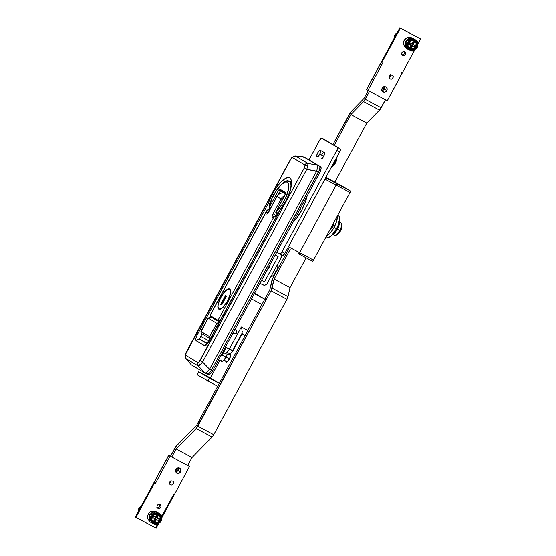 <?xml version="1.0" encoding="UTF-8"?>
<svg xmlns="http://www.w3.org/2000/svg" width="556" height="556" viewBox="0 0 556 556"><rect width="100%" height="100%" fill="white"/><g stroke="black" fill="none" stroke-linecap="round" stroke-linejoin="round"><path stroke-width="0.83" d="M269.028 208.132L269.306 207.346A17.723 5.998 118.1 0 1 277.222 189.339A17.723 5.998 118.1 0 1 287.459 182.187A1.48 1.39 -59.2 0 1 289.384 181.541L290.698 181.819L291.073 184.682C290.83 189.228 288.953 194.864 285.436 201.592L285.582 201.689C288.974 196.053 294.444 181.131 289.739 177.962C284.748 175.335 275.345 187.914 272.475 193.863L273.816 194.621L272.475 193.863A22.525 7.624 -61.9 0 0 268.249 203.531L269.945 203.85L268.249 203.531L196.845 335.664L195.879 338.604L195.99 340.55L204.823 345.825L206.471 344.928L208.959 341.558L279.849 210.453L285.582 201.689L289.183 193.808L290.892 188.234L291.566 182.146L290.816 179.108L289.739 177.962L288.258 177.579L285.388 178.455L280.759 182.18L275.866 188.282L271.231 196.282L268.249 203.531L197.359 334.629A5.907 2.002 -61.9 0 0 196.268 340.849A2.954 2.78 -59.2 0 1 200.125 339.563L207.471 343.483L200.125 339.563A2.954 1.001 118.1 0 1 200.674 336.45L202.043 333.913L200.674 336.45L208.542 340.647L209.709 338.493L208.542 340.647L200.674 336.45A2.954 1.001 118.1 0 0 200.125 339.563A2.954 2.78 120.8 0 0 196.268 340.849L204.434 345.728A2.954 2.78 -59.2 0 1 206.846 344.129A2.954 2.78 120.8 0 0 204.434 345.728A5.907 2.002 -61.9 0 0 208.959 341.558L279.849 210.453A22.525 7.624 -61.9 0 0 285.582 201.689L285.958 201.842L285.436 201.592L279.974 210.029M232.839 332.947L234.465 334.052L235.681 333.774L236.578 332.856A2.217 2.085 -59.2 0 1 232.978 333.19M185.906 358.467L186.142 358.683A2.954 2.78 -59.2 0 1 185.794 355.319L185.6 354.269L186.316 352.372L290.364 159.572L291.691 158.05A2.954 1.995 -132.6 0 1 292.15 157.181A2.954 1.995 47.4 0 0 291.691 158.05L292.658 157.689L304.82 164.958L305.022 166.008A2.954 1.932 9.9 0 1 307.878 165.424L307.829 163.388A2.954 2.78 120.8 0 0 304.82 164.958L305.022 166.008L304.306 167.905L198.93 362.227A2.954 1.995 47.4 0 0 199.986 364.965L202.599 361.991L200.111 360.608L198.93 362.227L197.964 362.588L185.794 355.319L185.6 354.269A2.954 1.932 -170.1 0 0 185.141 355.069A2.954 1.932 9.9 0 1 185.6 354.269L290.788 159.183L292.658 157.689L304.82 164.958A2.954 2.78 -59.2 0 1 307.829 163.388L317.643 165.264L303.833 157L319.422 166.195L305.675 157.987A5.907 2.002 -61.9 0 0 305.64 157.967A5.907 2.002 -61.9 0 0 305.612 157.953M299.976 209.278L301.693 210.196L299.976 209.278M224.909 353.303A5.907 5.56 -59.2 0 1 224.846 353.268A5.907 2.002 -61.9 0 0 224.874 353.289A5.907 2.002 -61.9 0 0 229.371 349.099L226.306 347.465L225.729 348.459M232.561 350.69L229.371 349.099L241.318 327.011L241.512 327.776L241.318 327.011L247.865 330.507L241.318 327.011L229.371 349.099L232.853 350.885L230.323 349.356L232.561 350.69L241.693 333.802M205.233 373.118L207.895 374.07L209.695 372.617L211.551 369.9L318.845 171.387L319.902 167.641L319.422 166.195L303.722 156.952L295.667 156.118L307.829 163.388L307.878 165.424L306.794 169.288L202.599 361.991L209.549 369.17L316.489 171.436L318.324 172.416L211.551 369.9L209.709 368.92L316.489 171.436L306.794 169.288L316.607 171.165L318.324 172.416A5.907 2.002 -61.9 0 0 319.422 166.195L317.58 165.215L317.671 167.3L316.607 171.165L317.671 167.3L317.643 165.264L307.829 163.388L295.667 156.118L303.722 156.952L319.422 166.195L319.902 167.641L319.269 170.351L211.551 369.9L209.709 368.92L206.915 372.131L205.254 373.125L198.304 365.945L186.142 358.683L191.333 364.812L205.254 373.125L191.333 364.812L185.899 358.46C185.183 357.466 184.926 356.333 185.141 355.069L186.17 352.275L290.364 159.572L292.143 157.188L295.667 156.118A2.954 2.78 120.8 0 0 292.658 157.689A2.954 2.78 -59.2 0 1 295.667 156.118L294.617 156.083L295.667 156.118M185.899 358.46L191.333 364.812M186.142 358.683L198.304 365.945A2.954 2.78 -59.2 0 1 197.964 362.588A2.954 2.78 120.8 0 0 198.304 365.945L199.986 364.965L198.304 365.945L205.254 373.125L205.894 372.937L209.549 369.17L202.599 361.991L199.986 364.965A2.954 1.995 -132.6 0 1 198.93 362.227L197.964 362.588L185.794 355.319A2.954 2.78 120.8 0 0 186.142 358.683L185.516 357.522M207.02 374.07A5.907 2.002 -61.9 0 0 207.047 374.084A5.907 2.002 -61.9 0 0 211.551 369.9L209.056 373.271L207.02 374.07A5.907 2.002 118.1 0 0 207.047 374.084L205.206 373.104M302.666 156.91L305.64 157.967A5.907 2.002 118.1 0 1 305.675 157.987L320.645 166.849L321.125 168.294L320.068 172.04L212.774 370.553L210.286 373.931L208.25 374.723A5.907 2.002 -61.9 0 0 208.278 374.744A5.907 2.002 -61.9 0 0 212.774 370.553L211.551 369.9L318.324 172.416L319.554 173.076L212.774 370.553L211.551 369.9A5.907 2.002 118.1 0 1 207.047 374.084L208.278 374.744M219.842 356.827L222.289 354.568L226.306 347.465L223.498 352.657L222.685 352.226L223.498 352.657A5.907 2.002 -61.9 0 1 220.343 356.563M220.975 359.802L221.17 360.948M221.455 361.247L222.88 360.941L224.131 359.788L227.654 353.984L225.979 357.077L222.004 354.95L225.979 357.077A5.907 2.002 -61.9 0 1 221.483 361.261L218.626 359.739M265.261 299.51L257.101 294.638A5.907 5.56 120.8 0 0 256.879 294.513L264.774 299.225L254.342 293.679L264.767 299.239L256.879 294.513A5.907 2.002 -61.9 0 0 256.851 294.492A5.907 2.002 -61.9 0 0 256.823 294.478M251.486 298.961L261.911 304.521L251.486 298.961M234.868 329.694A2.217 2.085 -59.2 0 1 236.578 332.856L236.849 331.605L236.411 330.445L234.59 329.708M241.999 333.961L245.099 335.615M242.194 333.6L242.291 333.051L242.194 333.6M242.291 332.238L242.187 331.181L242.291 332.238M241.985 329.923L241.693 328.52L241.985 329.923M241.512 327.776L241.693 328.52L241.512 327.776M224.846 353.268L223.54 352.573L224.846 353.268C226.056 353.588 227.564 352.198 229.371 349.099L226.306 347.465A5.907 2.002 118.1 0 1 223.151 351.364M290.871 182.333L289.294 181.485A19.203 6.498 118.1 0 1 289.384 181.541A19.571 6.623 118.1 0 1 290.649 181.791M207.777 343.365L208.542 340.647A2.954 1.001 -61.9 0 0 207.756 343.121M209.946 338.048L209.264 341.016M207.2 343.789L200.125 339.563L207.2 343.789M304.306 167.905L200.111 360.608L202.599 361.991L306.794 169.288L304.306 167.905L306.794 169.288L307.878 165.424A2.954 1.932 -170.1 0 0 305.022 166.008L304.306 167.905M209.181 340.779A2.954 1.001 118.1 0 1 209.723 338.5A1.48 1.39 -59.2 0 1 209.688 338.479A1.48 1.39 120.8 0 0 209.744 338.507L209.758 338.514A2.954 1.001 -61.9 0 0 209.758 338.514A2.954 1.001 -61.9 0 0 210.515 338.319A2.954 1.001 118.1 0 1 209.758 338.514L209.772 338.521M220.906 297.126L218.028 304.827L217.931 307.656L218.793 309.185L220.482 309.178L222.741 307.642L227.564 301.102A11.447 3.871 118.1 0 1 218.849 309.212A11.447 3.871 118.1 0 1 220.906 297.126A11.447 3.871 118.1 0 1 229.621 289.016A11.447 3.871 118.1 0 1 227.564 301.102L230.441 293.401L230.538 290.573L229.677 289.044L227.988 289.05L225.729 290.586L220.906 297.126M210.849 316.677A0.737 0.695 -59.2 0 1 210.064 315.655L210.3 316.614A0.737 0.695 120.8 0 1 210.064 315.655L265.879 212.42A23.637 7.999 -61.9 0 0 265.858 213.17L266.129 213.99L266.894 213.921L268.485 212.239L277.006 196.567L281.051 198.978L272.6 214.699L272.044 216.993L272.377 217.723L273.184 217.549A23.637 7.999 -61.9 0 0 273.788 217.146L217.966 320.374L210.064 315.655L265.879 212.42C266.477 210.606 267.909 209.793 270.181 209.98L268.882 209.8L267.638 210.321L265.879 212.42A23.637 7.999 -61.9 0 0 265.858 213.17A2.954 2.328 0.7 0 1 268.312 212.156A2.954 2.328 -179.3 0 0 265.858 213.17A3.69 1.251 -61.9 0 0 266.894 213.921A3.69 1.251 -61.9 0 0 268.986 211.405L277.006 196.567L281.051 198.978A6.644 6.255 -59.2 0 1 284.519 195.851A6.644 6.255 120.8 0 0 281.051 198.978L273.024 213.817L275.595 215.241L273.024 213.817A3.69 1.251 -61.9 0 0 272.044 216.993A3.69 1.251 -61.9 0 0 273.184 217.549A23.637 7.999 -61.9 0 0 273.788 217.146L217.966 320.374L220.197 320.666M275.526 216.159L275.206 216.562M285.569 193.606A6.644 6.255 120.8 0 0 277.006 196.567L277.006 196.567A6.644 6.255 -59.2 0 1 285.471 193.557M276.909 214.581L277.194 214.053L276.909 214.581M268.312 212.496L276.86 196.476C279.084 193.12 282.024 192.181 285.673 193.662M282.413 199.75L281.051 198.978L282.413 199.75M277.208 215.916L273.788 217.146L276.686 215.936M275.394 215.387L273.788 217.146L275.164 215.561M274.059 216.367A2.954 2.377 57.2 0 0 273.184 217.549A2.954 2.377 -122.8 0 1 274.059 216.367M209.959 315.537L217.966 320.374A0.737 0.695 120.8 0 0 218.181 321.326A0.737 0.695 -59.2 0 1 217.966 320.374M219.46 321.486L219.808 321.479M219.599 321.514L218.202 321.34A0.737 0.695 -59.2 0 0 218.758 321.396L219.161 321.479M220.058 320.659L219.564 320.624M218.758 321.396L219.613 321.486M269.743 209.647A1.181 0.403 118.1 0 1 269.66 209.285M285.596 193.412L280.154 190.159A0.737 0.695 120.8 0 0 280.182 190.18L278.612 190.138L280.182 190.18L279.925 189.2L278.612 190.138L280.266 191.049L280.752 190.52L280.266 191.049L284.046 193.064L280.266 191.049L278.347 194.6L280.266 191.049L278.612 190.138L269.306 207.346L272.03 198.464L275.783 191.452L281.649 184.3L285.548 181.972L287.459 182.187L288.14 182.827L288.863 185.099L288.703 188.512L285.86 197.47L282.052 204.448L276.179 211.447L285.714 193.203L285.582 192.578L279.675 189.2L278.612 190.138L269.306 207.346L270.661 208.82L269.306 207.346L269.041 208.027C270.16 195.83 284.728 176.905 289.294 181.485M279.202 211.273A19.203 6.498 118.1 0 1 276.805 213.553L277.715 214.032L276.805 213.553A1.181 0.403 118.1 0 1 276.457 213.664L277.59 214.262L276.457 213.664C275.651 212.482 275.498 211.794 276.005 211.593L285.485 194.239L285.582 192.578L279.925 189.2A0.737 0.695 120.8 0 0 280.154 190.159L280.175 190.173M275.998 211.614L276.805 213.553L276.179 211.447A17.723 5.998 118.1 0 0 286.854 195.086A17.723 5.998 118.1 0 0 287.459 182.187A1.48 1.39 120.8 0 1 289.384 181.541A19.203 6.498 118.1 0 1 290.955 186.177M276.457 213.657L276.805 213.553L276.457 213.657M285.603 193.822L276.005 211.593M285.603 193.335A0.737 0.695 -59.2 0 1 285.582 192.578A0.737 0.695 120.8 0 0 285.68 193.432M285.485 194.002L285.596 193.273L280.154 190.159M219.439 321.806L216.889 323.432L210.349 335.511A1.48 0.5 118.1 0 1 209.223 336.554L201.314 331.835A1.48 0.5 118.1 0 1 201.592 330.278L208.125 318.192L216.882 323.432L209.438 336.554L201.202 331.64L208.125 318.192L210.995 317.031L208.125 318.192L216.889 323.432L219.828 321.66M216.889 323.432L218.362 324.669L216.882 323.432M210.349 335.511L212.01 336.422L210.349 335.511M209.223 336.554A1.48 1.39 120.8 0 0 209.688 338.479A1.48 1.39 -59.2 0 1 209.223 336.554M201.842 333.788A1.48 1.39 -59.2 0 1 201.314 331.835A1.48 1.39 120.8 0 0 201.842 333.788L209.633 338.444M201.592 330.278L201.515 330.229C200.688 330.994 200.779 332.168 201.786 333.76M225.722 360.955L225.868 361.817L226.737 362.039L229.475 358.912A4.434 1.501 118.1 0 1 226.104 362.053A4.434 1.501 118.1 0 1 225.722 361.011M197.116 374.702L217.667 386.35L197.116 374.702L198.735 371.714L209.473 378.129L207.861 381.117L209.473 378.129L198.735 371.714L219.335 383.272L210.383 377.934L219.863 360.399L210.383 377.934L198.735 371.714L197.116 374.702M219.286 383.362L209.473 378.129L219.286 383.362M229.197 354.492A4.434 1.501 118.1 0 1 230.274 354.235A4.434 1.501 118.1 0 1 229.475 358.912L230.629 354.839L230.003 354.172L228.766 354.839M321.903 154.478L321.542 155.103A3.69 1.251 118.1 0 1 324.35 152.483A3.69 1.251 118.1 0 1 323.689 156.382L324.544 152.685L320.43 150.391A3.69 1.251 118.1 0 1 319.763 154.29L323.689 156.382A3.69 1.251 118.1 0 1 320.875 159.002M270.098 264.545A4.434 1.501 118.1 0 1 268.937 267.804L270.119 264.225M301.658 210.258A22.157 7.499 118.1 0 1 292.901 222.365L296.626 218.112L301.658 210.258L305.501 201.696L307.072 196.157A22.157 7.499 118.1 0 1 301.658 210.258M279.793 253.918L282.782 255.461L284.853 253.327L340.119 150.954L340.189 148.876L324.53 139.591M321.889 138.124L324.711 139.632A2.954 1.001 -61.9 0 0 324.697 139.625A2.954 1.001 -61.9 0 1 324.725 139.639L321.903 138.131A2.954 1.001 118.1 0 1 321.903 138.131A2.954 1.001 118.1 0 0 319.644 140.216L309.004 159.899L319.644 140.216L321.472 138.138L337.374 147.368A2.954 1.001 118.1 0 1 336.825 150.481L339.646 151.99A2.954 1.001 -61.9 0 0 340.189 148.876L321.903 138.131L340.189 148.876L337.374 147.368L337.568 148.494L336.825 150.481L281.739 252.32L279.96 253.953L276.805 252.139L279.765 253.904A2.954 1.001 118.1 0 1 279.765 253.904L282.601 255.419A2.954 1.001 -61.9 0 0 282.601 255.419A2.954 1.001 -61.9 0 0 284.853 253.327L339.646 151.99L336.825 150.481L282.031 251.819L284.853 253.327L282.031 251.819A2.954 1.001 118.1 0 1 279.779 253.911M320.861 158.995L322.132 158.495L323.689 156.382L319.763 154.29L320.624 150.593L319.172 150.898L317.615 153.011A3.69 1.251 118.1 0 1 320.43 150.391M275.262 254.989L276.763 255.892A3.399 3.197 -59.2 0 0 276.888 255.962L278.118 256.615L264.489 281.822L261.591 280.273L264.489 281.822L278.118 256.615L276.374 255.614L275.373 254.022M266.616 270.709L268.937 267.804A4.434 1.501 118.1 0 1 266.866 270.522M259.972 283.261L262.87 284.811L259.972 283.261M267.311 283.324L280.94 258.123L266.943 283.88L264.712 285.145L262.87 284.811A3.399 3.197 -59.2 0 0 267.311 283.324M280.252 253.981L281.253 255.565L280.94 258.123A3.399 3.197 -59.2 0 0 280.641 254.377M276.763 255.892A3.399 3.197 -59.2 0 1 275.533 254.488M306.898 158.641L320.645 166.849L306.898 158.641A5.907 2.002 -61.9 0 0 306.87 158.627A5.907 2.002 -61.9 0 0 306.842 158.606M207.082 374.105L208.25 374.723M318.324 172.416L319.554 173.076A5.907 2.002 -61.9 0 0 320.645 166.849L319.422 166.195A5.907 2.002 118.1 0 1 318.324 172.416M332.21 226.334A9.973 3.371 -61.9 0 0 334.114 221.955L332.21 226.334L331.849 226.146L332.968 226.709L332.224 226.313L329.604 230.302A9.973 3.371 -61.9 0 0 332.21 226.334M226 357.042L229.482 358.905L226 357.042M268.944 267.797L268.472 267.547L268.944 267.797M271.064 276.388A6.644 2.252 -61.9 0 0 276.047 271.641A6.644 2.252 118.1 0 1 271.815 276.374M272.822 276.151A6.338 2.148 -61.9 0 0 275.164 273.837M276.047 271.641L274.171 270.64L276.047 271.641A6.644 2.252 -61.9 0 0 277.375 264.712A6.644 2.252 118.1 0 1 276.047 271.641M275.456 273.427A6.338 2.148 118.1 0 1 273.191 275.922L274.942 274.379M277.778 269.132L278.111 266.692A6.338 2.148 118.1 0 1 277.229 270.146A6.338 2.148 -61.9 0 0 278.104 266.275M336.978 156.917L336.999 157.494A6.338 2.148 118.1 0 1 335.31 162.637L334.934 162.442A6.644 2.252 118.1 0 1 331.772 166.55A6.644 2.252 -61.9 0 0 334.934 162.442L334.205 162.053L334.934 162.442A6.644 2.252 -61.9 0 0 336.672 157.48A6.644 2.252 118.1 0 1 334.934 162.442L335.31 162.637A6.338 2.148 -61.9 0 0 336.992 157.077M331.71 166.953A6.338 2.148 -61.9 0 0 335.31 162.637A6.338 2.148 118.1 0 1 332.078 166.717C335.164 164.388 336.804 161.316 336.999 157.494M335.185 163.374A11.62 11.537 -69 0 0 335.907 162.032M317.615 153.011L316.691 155.492L316.934 156.896L318.206 156.403L319.763 154.29A3.69 1.251 118.1 0 1 316.948 156.91A3.69 1.251 118.1 0 1 317.615 153.011M337.978 215.645L339.362 216.465L339.779 218.835L338.479 224.422L336.533 228.683L334.08 227.376L336.7 221.066L337.249 216.166A12.183 4.121 118.1 0 1 334.08 227.376L336.533 228.683A12.183 4.121 -61.9 0 0 338.722 215.818L337.721 215.283M326.129 236.724L327.255 237.322A12.183 4.121 -61.9 0 0 336.533 228.683L331.397 235.647L328.992 237.28L327.192 237.287M334.08 227.376L330.264 232.971L326.539 235.973A12.183 4.121 118.1 0 0 334.08 227.376M330.737 228.759L332.968 226.709L333.517 223.588L332.968 226.709L330.737 228.759M339.195 222.233A7.019 2.377 118.1 0 1 337.478 229.093L339.82 230.344A7.019 2.377 -61.9 0 0 341.078 222.935A7.019 2.377 118.1 0 1 339.82 230.344L340.189 230.531A6.728 2.28 -61.9 0 0 341.954 224.457M336.213 235.202A6.728 2.28 -61.9 0 0 340.189 230.531A6.728 2.28 118.1 0 1 336.568 235C340.182 232.575 341.989 229.19 341.982 224.846A6.728 2.28 118.1 0 1 340.189 230.531L337.478 229.093L334.524 233.103L332.564 234.166M340.647 229.816L340.884 229.975A11.62 11.537 -69 0 1 340.161 231.317M339.111 222.059L338.993 225.458L337.478 229.093A7.019 2.377 118.1 0 1 332.842 234.132M336.568 235L334.476 235.313A7.019 2.377 -61.9 0 0 339.82 230.344A7.019 2.377 118.1 0 1 334.469 235.313L332.14 234.069M333.037 233.909A6.797 2.3 -61.9 0 0 337.158 229.524L336.45 228.843L337.158 229.524L336.317 229.072L337.158 229.524L335.768 231.595L334.337 233.131L332.544 233.965M339.111 222.518A6.797 2.3 -61.9 0 1 337.666 228.585L336.741 228.294L337.666 228.585L338.646 226.271L339.229 223.338L338.938 222.15M227.522 301.081L227.522 301.081A11.301 3.822 118.1 0 1 218.918 309.087A11.301 3.822 118.1 0 1 220.947 297.154A11.301 3.822 118.1 0 1 229.552 289.148A11.301 3.822 118.1 0 1 227.522 301.081L229.329 297.126L230.531 291.942L230.149 289.752L228.863 288.981L225.708 290.698L222.059 295.25L219.14 301.109L217.938 306.286L218.862 309.053L221.594 308.469L223.985 306.266L227.522 301.081M220.718 304.41L225.5 295.57L226.487 296.16L221.705 304.994L220.718 304.41L225.5 295.57L226.487 296.16L221.705 304.994L220.718 304.41M226.097 295.931L221.337 304.737L221.726 304.966L221.337 304.737L226.097 295.931M235.765 329.91A2.217 2.085 -59.2 0 1 233.492 333.704L235.077 333.815L236.363 332.724L236.571 331.063L235.577 329.798M334.733 182.639L326.956 177.899L334.775 182.57L326.435 178.122L334.733 182.639M298.509 253.724L299.642 252.681L336.408 184.606L336.45 183.57L325.677 177.823L336.45 183.57L336.408 184.606L299.642 252.681L288.432 246.704L299.642 252.681L298.509 253.724A1.48 0.5 -61.9 0 0 298.516 253.731A1.48 0.5 -61.9 0 0 299.642 252.681L336.171 185.127A1.48 0.5 -61.9 0 0 336.45 183.57L336.45 183.57A1.48 0.5 118.1 0 1 336.171 185.127L299.642 252.681A1.48 0.5 118.1 0 1 298.516 253.731A1.48 0.5 118.1 0 1 298.509 253.724L312.375 261.125A1.48 0.5 -61.9 0 0 312.375 261.125A1.48 0.5 -61.9 0 0 313.501 260.076L299.642 252.681L313.501 260.076L312.882 260.924L312.368 261.118L298.53 253.738M324.961 179.143L350.03 192.522L313.501 260.076L350.03 192.522A1.48 0.5 -61.9 0 0 350.308 190.965L336.45 183.57L350.308 190.965L350.03 192.522L324.961 179.143M325.927 177.35L326.956 177.899L325.927 177.35M326.956 177.899L334.775 182.57L326.956 177.899L335.289 182.347L326.956 177.899M334.9 182.034L350.308 190.965L339.132 184.293A1.48 0.5 -61.9 0 0 339.125 184.286A1.48 0.5 -61.9 0 0 339.118 184.286L339.035 184.265M336.192 183.417L344.525 187.865L336.192 183.417M388.964 77.451L390.249 76.367L389.402 75.859L390.249 76.367A2.217 2.085 -59.2 0 1 389.061 77.416A2.217 2.085 120.8 0 0 390.527 74.984A2.217 2.085 -59.2 0 1 390.249 76.367L390.451 74.699M384.349 86.479A2.954 2.78 -59.2 0 1 384.189 89.036L383.014 90.267L381.395 90.642L382.994 90.253L384.189 89.036L382.896 88.265L381.701 89.488L382.875 88.251L383.244 86.583L382.896 88.265A2.954 2.78 120.8 0 0 383.272 86.778A2.954 2.78 -59.2 0 1 381.618 89.509A2.954 2.78 120.8 0 0 382.896 88.265L384.189 89.036A2.954 2.78 -59.2 0 1 381.875 90.621A2.954 2.78 120.8 0 0 384.21 89.043L384.265 86.291M368.218 90.572L363.937 98.488L351.218 111.457L363.937 98.488L368.218 90.572M381.166 89.704L381.68 89.474L381.187 89.718M349.557 113.785L332.933 144.539L351.218 111.457A4.434 1.501 118.1 0 0 349.557 113.785M334.219 145.311L350.85 114.55L366.793 123.057L334.858 182.118L366.793 123.057L350.85 114.55L363.568 101.588L379.512 110.095L366.793 123.057L379.512 110.095A4.434 1.501 -61.9 0 0 381.166 107.767L365.222 99.26L369.525 91.309L363.999 101.109L350.85 114.55L334.219 145.311M385.433 99.878L379.512 110.095L363.568 101.588A4.434 1.501 118.1 0 0 365.222 99.26L381.166 107.767L385.433 99.878M416.618 36.821L403.496 29.767L416.618 36.821M403.864 30.017L416.986 37.078L403.864 30.017M392.251 75.102L393.217 76.346L392.981 77.993L391.723 79.105L390.145 79.001L389.124 77.715L389.297 76.033L391.035 74.872L392.87 75.623L393.252 77.18L391.723 79.105L389.805 78.764L389.047 76.86L390.215 75.123L392.327 75.143M382.875 88.251L382.104 87.785L382.875 88.251M384.286 86.305L384.21 89.043L386.872 90.635L384.689 92.261L382.271 91.281L381.631 89.127L383.195 86.812L385.933 86.792L387.268 88.988L386.163 91.538L384.154 92.282L382.667 91.684L381.743 90.274L382.292 87.535L384.87 86.479L386.747 87.487L387.268 88.988L386.872 90.635L384.21 89.043A2.954 2.78 120.8 0 0 384.363 86.479M405.824 41.408L404.101 40.38L403.468 42.631L404.261 46.037L405.887 47.969L404.261 46.037L403.517 43.813L404.101 40.38L405.637 38.614L407.757 37.613L410.099 37.426L412.281 38.072L408.924 37.412L406.651 38.01L404.101 40.38L405.824 41.408M405.289 45.828A5.907 5.56 -59.2 0 1 405.352 42.624M399.847 27.8L366.48 89.516L381.687 61.667L382.167 61.966L400.431 28.189L399.847 27.8L420.635 39.045L400.431 28.189L382.167 61.966L383.021 62.467L367.919 90.399L387.268 100.754L402.266 72.732L401.786 72.433M403.169 55.767L401.925 54.724L401.779 53.049L402.857 51.736L404.518 51.562L405.727 52.577L405.797 54.21L404.747 55.537L403.169 55.767M404.643 52.236L404.692 52.639L404.643 52.236M404.664 53.056L404.386 53.869L404.664 53.056M403.858 54.551L404.386 53.869L403.858 54.551M403.149 54.988L403.517 54.808L403.149 54.988M401.585 54.891L401.967 55.044M402.794 55.614L401.766 54.328L401.946 52.646L403.26 51.576L404.9 51.715L405.859 52.966L405.623 54.606L404.372 55.718L402.711 55.565M366.487 89.509L367.954 90.329L366.585 89.599L381.687 61.667L383.021 62.467L367.919 90.399L387.268 100.754L414.797 49.852M390.472 74.712L390.27 76.374L388.985 77.465M406.533 40.407L409.362 38.475L411.259 38.114L407.972 40.769L406.144 41.269L406.853 40.115L409.362 38.475L411.183 37.975L410.467 39.135L407.972 40.769L406.144 41.269L406.533 40.407A5.907 5.56 -59.2 0 1 409.313 38.503L406.492 40.456M413.323 38.718A5.907 5.56 -59.2 0 1 413.782 38.969A5.907 5.56 -59.2 0 1 413.796 38.976L413.317 38.718M413.782 38.969L412.281 38.072M405.296 45.863L405.393 42.485M414.15 40.915A4.434 4.17 120.8 0 0 408.361 42.847A4.434 4.17 120.8 0 0 409.932 48.706L409.939 49.227A4.872 4.587 -59.2 0 1 408.208 42.777A4.872 4.587 -59.2 0 1 414.574 40.651L414.15 40.915L414.574 40.651L412.851 40.15L411.037 40.38L409.404 41.304L408.208 42.777L407.631 44.584L407.757 46.44L408.57 48.073L409.939 49.227L411.662 49.727L413.476 49.498L415.11 48.574L416.305 47.093L416.882 45.293L416.757 43.431L415.951 41.804L414.574 40.651A4.872 4.587 -59.2 0 1 416.305 47.093A4.872 4.587 -59.2 0 1 409.939 49.227L409.932 48.706A4.434 4.17 120.8 0 0 415.721 46.773A4.434 4.17 120.8 0 0 414.15 40.915L416.131 43.438L415.721 46.773L413.157 48.956L409.932 48.706L407.951 46.176L408.361 42.847L410.933 40.664L414.15 40.915M406.568 48.518L409.327 50.061A3.572 1.209 -61.9 0 0 409.626 49.811A5.539 5.212 -59.2 0 1 407.659 42.485A5.539 5.212 -59.2 0 1 414.894 40.067A3.572 1.209 -61.9 0 0 414.95 39.671L411.704 37.891L414.95 39.671A3.572 1.209 118.1 0 1 414.894 40.067A5.539 5.212 -59.2 0 1 416.854 47.392A5.539 5.212 -59.2 0 1 409.626 49.811A3.572 1.209 118.1 0 1 409.327 50.061L412.198 51.034M417.341 41.408L416.924 40.692L411.704 37.891L416.868 40.671M411.252 51.069L406.165 48.337L405.671 47.566M408.062 49.31A3.572 1.209 118.1 0 1 408.118 48.914L407.27 48.337M417.021 46.982L417.563 46.753L417.792 44.536L417.549 42.041L416.868 41.297M417.563 46.753L417.431 41.637M411.746 50.867L414.547 50.005L416.868 47.712M412.371 50.999L416.722 48.302M409.174 44.035L410.467 44.807A0.737 0.695 -59.2 0 1 410.495 44.821L409.202 44.049A0.737 0.695 120.8 0 0 409.174 44.035L409.633 42.687L411.169 43.507L409.633 42.687L408.931 43.987L410.675 44.98L409.848 47.406L411.072 48.059L412.135 46.211L414.449 46.933L415.151 45.634L413.414 44.64L414.234 42.214L413.011 41.561L411.947 43.403L411.169 43.507A0.737 0.695 -59.2 0 0 412.135 43.18L413.011 41.561L414.234 42.214L413.358 43.834L412.163 43.125L413.358 43.834A0.737 0.695 -59.2 0 0 413.622 44.814L415.151 45.634L414.449 46.933L411.628 45.342L412.33 44.042L411.628 45.342L410.662 45.668M413.386 39.17L412.441 38.781M411.426 38.6L410.391 38.628M405.859 47.816L405.227 44.953L405.692 41.818L406.471 44.682L406.255 47.413L405.713 47.649L405.359 42.59L405.838 41.825L406.401 43.66L406.408 46.641L405.859 47.816M409.626 49.811L408.062 48.497L407.145 46.648L406.999 44.536L407.659 42.485L409.014 40.803L410.87 39.754L412.934 39.497L414.894 40.067L416.451 41.373L417.368 43.229L417.514 45.342L416.854 47.392L415.499 49.067L413.643 50.116L411.586 50.381L409.626 49.811M410.682 50.728L409.848 50.269M410.815 37.947L411.76 37.912M411.982 43.34L413.567 44.779M414.449 46.933L411.628 45.342L414.449 46.933M410.495 44.821A0.737 0.695 -59.2 0 1 410.724 45.78L409.848 47.406L411.072 48.059L410.696 45.842L411.072 48.059L411.954 46.433A0.737 0.695 -59.2 0 1 412.92 46.113L411.628 45.342A0.737 0.695 120.8 0 0 410.821 45.467M410.759 45.717L411.954 46.433L410.759 45.717M412.225 43.007L414.234 42.214L412.225 43.007M411.975 43.382A0.737 0.695 120.8 0 0 412.33 44.042M394.489 35.688L394.273 38.413L394.6 35.424L395.038 35.452L395.379 36.62L395.038 35.452L394.6 35.424M395.163 34.389L395.406 34.771L396.56 34.437L395.406 34.771L395.163 34.389L397.505 32.429L395.33 34.138M170.984 481.003A2.217 2.085 -59.2 0 1 170.72 482.372L169.879 481.864L170.72 482.372L170.928 480.704M178.17 467.798A2.954 2.78 -59.2 0 1 178.01 470.355L176.718 469.584A2.954 2.78 120.8 0 0 177.093 468.096M171.797 456.997L176.12 448.998L192.063 457.505L187.74 465.504L192.063 457.505L176.12 448.998L196.164 428.544L212.107 437.051L192.063 457.505L212.107 437.051A4.434 1.501 -61.9 0 0 213.754 434.729L197.818 426.223L271.015 290.837L286.959 299.343L213.372 435.39L212.107 437.051L196.164 428.544L176.12 448.998L171.797 456.997M170.949 480.718L170.741 482.386L169.455 483.47L170.72 482.372A2.217 2.085 -59.2 0 1 169.531 483.428A2.217 2.085 120.8 0 0 171.005 480.996M175.196 471.947L176.815 471.578L178.01 470.355L178.087 467.61M274.094 279.098L290.037 287.605L288.015 296.647L272.072 288.14L274.094 279.098L290.211 249.296L274.094 279.098L271.015 290.837L196.164 428.544A4.434 1.501 118.1 0 0 197.818 426.223L213.754 434.729L286.959 299.343A4.434 1.501 -61.9 0 0 288.015 296.647L286.959 299.343L271.015 290.837A4.434 1.501 118.1 0 0 272.072 288.14L288.015 296.647L290.037 287.605L274.094 279.098M306.154 257.803L290.037 287.605L306.154 257.803M288.884 248.595L272.808 278.327L288.884 248.595M271.752 281.03L269.729 290.065L196.525 425.451L176.488 445.905L196.525 425.451L269.729 290.065L272.808 278.327A4.434 1.501 118.1 0 0 271.752 281.03M174.834 448.233L170.477 456.288L176.488 445.905A4.434 1.501 118.1 0 0 174.834 448.233M177.086 467.923L176.398 470.063L175.008 471.036L176.697 469.57L178.01 470.355A2.954 2.78 -59.2 0 1 175.696 471.94A2.954 2.78 120.8 0 0 178.031 470.369L180.693 471.954L179.032 473.441L176.829 473.246M175.439 470.856A2.954 2.78 120.8 0 0 176.718 469.584A2.954 2.78 -59.2 0 1 175.439 470.828M170.622 485.006L169.594 483.72L169.775 482.038L171.088 480.968L172.728 481.107L173.555 481.969L173.722 483.185L172.2 485.11L169.983 484.471L169.517 483.296L169.775 482.038L170.685 481.135L171.936 480.877L173.062 481.336L173.687 482.351L172.916 484.679L171.804 485.207L170.539 484.957M177.072 468.11A2.954 2.78 -59.2 0 1 176.697 469.57L175.925 469.111L176.697 469.57L177.065 467.909M176.94 473.309L175.564 471.592L175.786 469.34L178.115 467.804L180.568 468.805L180.922 471.425L179.032 473.441L177.44 473.517L176.092 472.6L175.453 470.445L177.016 468.138L178.691 467.804L179.859 468.18M150.481 513.973L153.303 512.041L155.207 511.673L151.913 514.335L150.092 514.835L150.801 513.681L153.303 512.041L155.124 511.541L154.415 512.702L152.365 514.098L150.308 514.877L150.481 513.973A5.907 5.56 -59.2 0 1 153.254 512.069L150.433 514.022M157.737 512.542L157.265 512.284A5.907 5.56 -59.2 0 1 157.73 512.535A5.907 5.56 -59.2 0 1 157.737 512.542L155.173 511.214L151.698 511.179L149.578 512.187L148.042 513.946L149.766 514.974L148.042 513.946L150.586 511.583L152.858 510.978L156.222 511.638M135.379 516.955L135.949 517.344L154.214 483.567L155.061 484.061L170.164 456.128L189.52 466.484L170.164 456.128L155.061 484.061L154.214 483.567L135.949 517.344L156.153 528.2L158.738 523.418M147.604 515.037L147.409 516.197L147.604 515.037M147.458 517.379L147.409 516.197L147.458 517.379M148.202 519.603L147.729 518.526L148.202 519.603M149.661 521.396L148.855 520.576L149.661 521.396M159.704 504.341L160.906 505.355L160.983 506.989L159.926 508.316L158.349 508.545L157.112 507.503L156.959 505.821L158.043 504.514L159.704 504.341M160.079 504.494L161.045 505.738L160.809 507.385L159.551 508.497L157.974 508.392L156.952 507.107L157.126 505.425L158.446 504.348L160.163 504.542M168.732 455.246L170.511 456.226L168.836 455.329L153.734 483.268L155.096 483.998L154.214 483.567L153.734 483.268L168.732 455.246L135.365 516.955L156.139 528.2L155.569 527.811L157.591 524.065L160.093 522.438L160.809 521.278M159.822 505.008L159.878 505.418L159.822 505.008M159.85 505.835L159.572 506.648L159.85 505.835M159.037 507.329L159.572 506.648L159.037 507.329M158.335 507.767L158.703 507.586L158.335 507.767M156.771 507.67L157.146 507.823M173.813 494.069L161.65 516.566L161.24 514.898L160.809 514.863M178.108 467.624L178.031 470.369L176.836 471.592L175.216 471.961M149.23 519.394A5.907 5.56 -59.2 0 1 149.293 516.19M149.244 519.429L149.335 516.051M179.755 468.117L181.02 469.771L180.693 471.954L178.031 470.369A2.954 2.78 120.8 0 0 178.184 467.798M139.104 507.955L139.354 508.337L140.508 508.003L139.354 508.337L139.104 507.955L141.453 505.995L139.271 507.704M138.437 509.254L138.222 511.979L138.548 508.99L139.32 510.186L138.548 508.99M153.88 522.272A4.434 4.17 120.8 0 0 159.662 520.34A4.434 4.17 120.8 0 0 158.092 514.474L158.523 514.217A4.872 4.587 -59.2 0 1 160.246 520.659A4.872 4.587 -59.2 0 1 153.88 522.793L153.88 522.272L153.88 522.793L154.714 523.126L157.424 523.064L159.051 522.14L160.246 520.659L160.83 518.859L160.705 516.997L159.892 515.37L158.523 514.217L156.792 513.716L154.978 513.946L153.352 514.87L152.156 516.343L151.573 518.15L151.698 520.006L152.511 521.639L153.88 522.793A4.872 4.587 -59.2 0 1 152.156 516.343A4.872 4.587 -59.2 0 1 158.523 514.217L158.092 514.474A4.434 4.17 120.8 0 0 152.309 516.413A4.434 4.17 120.8 0 0 153.88 522.272L151.892 519.742L152.309 516.413L154.874 514.23L158.092 514.474L160.079 517.004L159.662 520.34L157.098 522.522L153.88 522.272M150.509 522.084L153.268 523.627A3.572 1.209 -61.9 0 0 153.567 523.377A5.539 5.212 -59.2 0 1 151.6 516.051A5.539 5.212 -59.2 0 1 158.835 513.633A3.572 1.209 -61.9 0 0 158.891 513.237L155.652 511.457L158.891 513.237A3.572 1.209 118.1 0 1 158.835 513.633A5.539 5.212 -59.2 0 1 160.802 520.958A5.539 5.212 -59.2 0 1 153.567 523.377A3.572 1.209 118.1 0 1 153.268 523.627L156.139 524.6M149.613 521.132L150.113 521.903L155.194 524.635M154.756 511.513L155.652 511.45L160.872 514.258L155.701 511.478M149.807 521.382L149.175 518.519L149.633 515.384L150.419 518.248L150.203 520.979L149.654 521.208L149.3 516.156L149.786 515.391L150.342 517.226L150.356 520.207L149.807 521.382M155.923 516.948A0.737 0.695 120.8 0 0 156.25 517.594L157.536 518.366A0.737 0.695 -59.2 0 0 157.563 518.38L159.099 519.2L158.397 520.499L155.576 518.908L158.397 520.499L159.099 519.2L157.355 518.206L158.182 515.78L156.952 515.127L155.895 516.969L153.581 516.253L152.872 517.553L154.742 518.79L153.79 520.972L155.02 521.625L156.597 519.603L158.397 520.499L155.576 518.908L154.61 519.235M157.334 512.736L156.382 512.347M155.374 512.166L154.332 512.194M151.218 521.903L152.066 522.48A3.572 1.209 118.1 0 0 152.01 522.876M155.694 524.433L157.591 524.065L160.67 521.869M156.312 524.565L157.591 524.065M160.962 520.548L161.393 520.583L161.706 519.089L161.379 515.203M161.504 520.319L161.65 516.566M158.835 513.633L160.392 514.939L161.316 516.795L161.455 518.908L160.802 520.958L159.44 522.633L157.591 523.683L155.527 523.947L153.567 523.377L152.01 522.063L151.086 520.214L150.947 518.102L151.6 516.051L152.963 514.37L154.811 513.32L156.875 513.063L158.835 513.633M161.282 514.974L160.816 514.237M154.624 524.294L153.797 523.835M153.171 517.636A0.737 0.695 120.8 0 0 153.122 517.601L154.408 518.373L152.872 517.553L153.581 516.253L155.11 517.073A0.737 0.695 -59.2 0 0 156.076 516.746L156.952 515.127L158.182 515.78L156.173 516.573L158.182 515.78L157.299 517.4L156.104 516.691L157.299 517.4A0.737 0.695 -59.2 0 0 157.536 518.366M155.923 516.906L156.278 517.608L155.576 518.908L156.278 517.608L157.508 518.345M154.763 519.033A0.737 0.695 120.8 0 1 155.576 518.908L156.861 519.679A0.737 0.695 -59.2 0 0 155.895 519.999L154.7 519.283L155.895 519.999L155.02 521.625L154.637 519.408L155.02 521.625L153.79 520.972L154.672 519.346A0.737 0.695 -59.2 0 0 154.408 518.373L153.122 517.601M303.312 156.841L295.264 156.007M241.721 333.815L245.398 335.782M256.851 294.492L254.565 293.276M224.874 353.289C228.321 355.562 233.006 351.858 232.853 350.885L242.152 333.683M279.821 210.14L208.813 341.46L206.617 344.31L207.186 344.185M277.486 214.456L274.038 216.374M269.278 209.223L267.735 209.661L266.206 211.461L209.973 315.447M218.202 321.34L210.3 316.614M269.757 209.661L269.041 208.027M201.786 333.753L209.758 338.514M210.919 316.983L208.041 318.164L201.515 330.229M305.64 157.967L306.87 158.627M230.657 355.277L228.189 353.957M227.182 361.789L223.901 360.045M270.987 276.353L273.191 275.922M277.249 264.621L278.111 266.692M331.487 167.078L332.078 166.717M338.743 221.684L341.078 222.935L341.982 224.846M229.558 289.148L230.101 289.44M218.918 309.087L219.46 309.379M417.785 44.313L420.635 39.045M417.514 46.885L416.812 48.184M406.2 40.797L405.498 42.089M412.302 44.028L413.594 44.8M394.545 35.549L395.247 34.25M189.52 466.484L161.733 517.879M139.188 507.816L138.486 509.115M149.439 515.655L150.141 514.363M160.754 521.75L161.455 520.451M153.15 517.615L154.436 518.387"/></g></svg>
